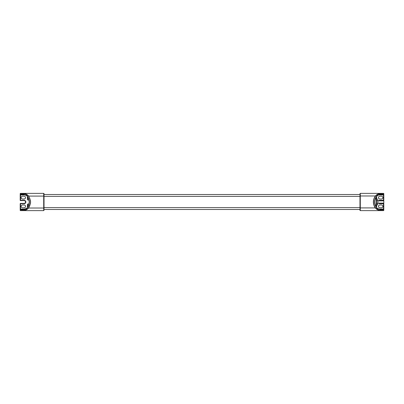 <?xml version="1.0" encoding="UTF-8"?>
<svg xmlns="http://www.w3.org/2000/svg" width="404" height="404" viewBox="0 0 404 404"><rect width="100%" height="100%" fill="white"/><g stroke="black" fill="none" stroke-linecap="round" stroke-linejoin="round"><path stroke-width="0.61" d="M377.846 203.126L383.8 203.126L383.8 200.874L377.846 200.874M44.021 209.489L44.021 193.693L44.021 194.511L359.979 194.511L359.979 210.307L359.979 209.489L44.021 209.489L44.021 207.616L359.979 207.616M377.846 199.828L377.846 202L377.846 199.828M377.619 204.894L377.846 202L377.619 204.894L376.584 204.894L376.589 207.459M376.276 200.551L377.619 200.551M376.276 203.449L377.619 203.449M376.589 199.021L376.589 196.546L376.589 199.106L377.619 199.106M27.411 204.879L27.411 207.459M27.411 196.541L27.411 199.121M27.724 199.884L27.411 199.021M22.553 199.021A1.409 1.409 0 0 1 21.139 197.612A1.409 1.409 0 0 1 22.553 196.203L24.119 196.203A1.409 1.409 0 0 1 25.528 197.612A1.409 1.409 0 0 1 24.119 199.021L22.553 199.021M22.553 207.797A1.409 1.409 0 0 1 21.139 206.388A1.409 1.409 0 0 1 22.553 204.98L24.119 204.98A1.409 1.409 0 0 1 25.528 206.388A1.409 1.409 0 0 1 24.119 207.797L22.553 207.797M20.513 193.693L23.472 193.693L26.563 194.561L28.512 196.091C31.108 200.031 31.108 203.969 28.512 207.909L30.542 203.257L30.542 200.743L28.669 195.975L26.715 194.319L23.705 193.38L20.513 193.38A0.313 0.313 0 0 0 20.2 193.693L23.472 193.693L23.705 193.38L43.708 193.38L43.708 208.025L28.669 208.025L26.715 209.681L23.705 210.62L43.708 210.62A0.313 0.313 0 0 0 44.021 210.307A0.313 0.313 0 0 1 43.708 210.62L43.708 208.025L44.021 207.909M23.705 209.368L26.543 208.302C25.881 208.848 24.937 209.201 23.705 209.368L24.982 209.368M20.2 194.405L20.2 194.945L20.2 194.405A0.313 0.273 0 0 0 20.513 194.678L23.705 194.632L23.472 194.319L20.2 194.405L20.2 193.693M20.205 194.319A0.313 0.313 90 0 0 20.518 194.632L23.705 194.632C25.083 194.879 26.028 195.233 26.543 195.698L23.472 194.319M27.411 207.489L26.563 208.56L26.563 209.439L23.472 210.307L20.2 210.307L20.2 209.595L23.472 209.681M20.513 194.945L20.513 194.678L20.2 194.945L20.2 200.278A0.313 0.313 0 0 0 20.513 200.591L24.119 200.591A1.409 1.409 0 0 1 25.528 202A1.409 1.409 0 0 1 24.119 203.409L20.513 203.409A0.313 0.313 0 0 0 20.2 203.722L20.2 209.595A0.313 0.273 180 0 1 20.513 209.322L20.513 203.722L24.119 203.722A1.722 1.722 0 0 0 25.841 202A1.722 1.722 0 0 0 24.119 200.278L20.513 200.278L20.513 194.945L25.119 194.945M20.513 210.307L23.472 210.307L23.705 210.62L20.513 210.62A0.313 0.313 0 0 1 20.2 210.307L20.2 209.055L25.119 209.055M44.021 193.693A0.313 0.313 0 0 0 43.708 193.38M28.512 196.091L44.021 196.091M20.205 209.681A0.313 0.313 90 0 1 20.518 209.368L20.513 209.322M27.482 207.681C29.977 203.894 29.977 200.106 27.482 196.319L27.376 196.496C29.77 200.167 29.77 203.833 27.376 207.504L26.715 208.358M26.715 195.642L27.411 196.511M383.487 210.307L380.528 210.307L377.437 209.439L375.488 207.909C372.892 203.969 372.892 200.031 375.488 196.091L375.331 195.975C372.735 199.995 372.735 204.01 375.331 208.025L377.286 209.681L380.295 210.62L383.487 210.62A0.313 0.313 0 0 0 383.8 210.307L380.528 210.307L380.295 210.62L360.292 210.62L360.292 195.975L375.331 195.975L377.286 194.319L380.295 193.38L360.292 193.38L383.487 193.38A0.313 0.313 0 0 1 383.8 193.693L383.8 194.405L380.528 194.319L377.286 195.642M376.422 196.465L377.437 195.44L377.437 194.561L380.528 193.693L380.295 193.38M383.8 209.595L383.8 209.055L383.8 209.595A0.313 0.273 180 0 0 383.487 209.322L380.295 209.368L380.528 209.681L383.8 209.595L383.8 210.307M383.795 209.681A0.313 0.313 -90 0 0 383.482 209.368L380.295 209.368C378.917 209.121 377.972 208.767 377.457 208.302L380.528 209.681M376.276 206.974L376.276 205.136A0.313 0.313 -0 0 0 376.589 204.823L376.589 199.177A0.313 0.313 180 0 0 376.276 198.864L376.276 205.136L375.372 205.136M381.447 199.021L379.881 199.021A1.409 1.409 0 0 1 378.472 197.612A1.409 1.409 0 0 1 379.881 196.203L381.447 196.203A1.409 1.409 0 0 1 382.861 197.612A1.409 1.409 0 0 1 381.447 199.021M381.447 207.797L379.881 207.797A1.409 1.409 0 0 1 378.472 206.388A1.409 1.409 0 0 1 379.881 204.98L381.447 204.98A1.409 1.409 0 0 1 382.861 206.388A1.409 1.409 0 0 1 381.447 207.797M379.881 200.591A1.409 1.409 0 0 0 379.038 200.874A1.409 1.409 0 0 1 379.881 200.591L383.487 200.591L379.881 200.591L379.881 200.278A1.722 1.722 0 0 0 378.578 200.874M383.487 193.693L380.528 193.693L383.8 193.693L383.8 194.945L383.487 194.945L383.487 200.278L383.8 200.278A0.313 0.313 0 0 1 383.487 200.591A0.313 0.313 0 0 0 383.8 200.278L383.8 194.405A0.313 0.273 -0 0 1 383.487 194.678L383.487 194.945L378.881 194.945M360.292 193.38A0.313 0.313 0 0 0 359.979 193.693A0.313 0.313 0 0 1 360.292 193.38L360.292 195.975L359.979 196.091M359.979 210.307A0.313 0.313 0 0 0 360.292 210.62M383.487 209.055L383.487 209.322L383.8 209.055L383.8 203.722A0.313 0.313 0 0 0 383.487 203.409L379.881 203.409A1.409 1.409 0 0 1 379.038 203.126A1.409 1.409 0 0 0 379.881 203.409L379.881 203.722L383.487 203.722L383.487 209.055L378.881 209.055M375.488 207.909L359.979 207.909M376.518 196.319C374.023 200.106 374.023 203.894 376.518 207.681L376.624 207.504C374.23 203.833 374.23 200.167 376.624 196.496L377.457 195.698C378.119 195.152 379.063 194.799 380.295 194.632L379.018 194.632M383.795 194.319A0.313 0.313 -90 0 1 383.482 194.632L383.487 194.678M380.295 194.632L380.528 194.319M376.624 207.504L377.286 208.358M359.979 196.384L44.021 196.384M27.724 206.974L27.724 204.035L27.411 204.353M27.411 199.647L27.724 199.965L27.724 197.026M24.119 200.278L24.119 200.591A1.409 1.409 0 0 1 25.528 202A1.409 1.409 0 0 1 24.119 203.409L24.119 203.722M20.513 203.409A0.313 0.313 0 0 0 20.2 203.722L20.513 203.409M20.2 200.278A0.313 0.313 0 0 0 20.513 200.591L20.2 200.278M28.512 207.909L26.563 209.439L26.715 209.681M27.482 196.319L26.563 195.44L26.715 194.319M376.589 206.116L375.745 205.995M376.276 197.026L376.276 198.864L375.372 198.864M376.589 197.884L375.745 198.005M383.8 203.722A0.313 0.313 0 0 0 383.487 203.409L383.8 203.722M375.488 196.091L377.437 194.561L377.286 194.319M376.518 207.681L377.437 208.56L377.286 209.681M378.578 203.126A1.722 1.722 0 0 0 379.881 203.722M383.487 200.591L383.487 200.278L379.881 200.278M27.724 204.035L28.962 204.035M27.724 199.965L28.962 199.965"/></g></svg>
